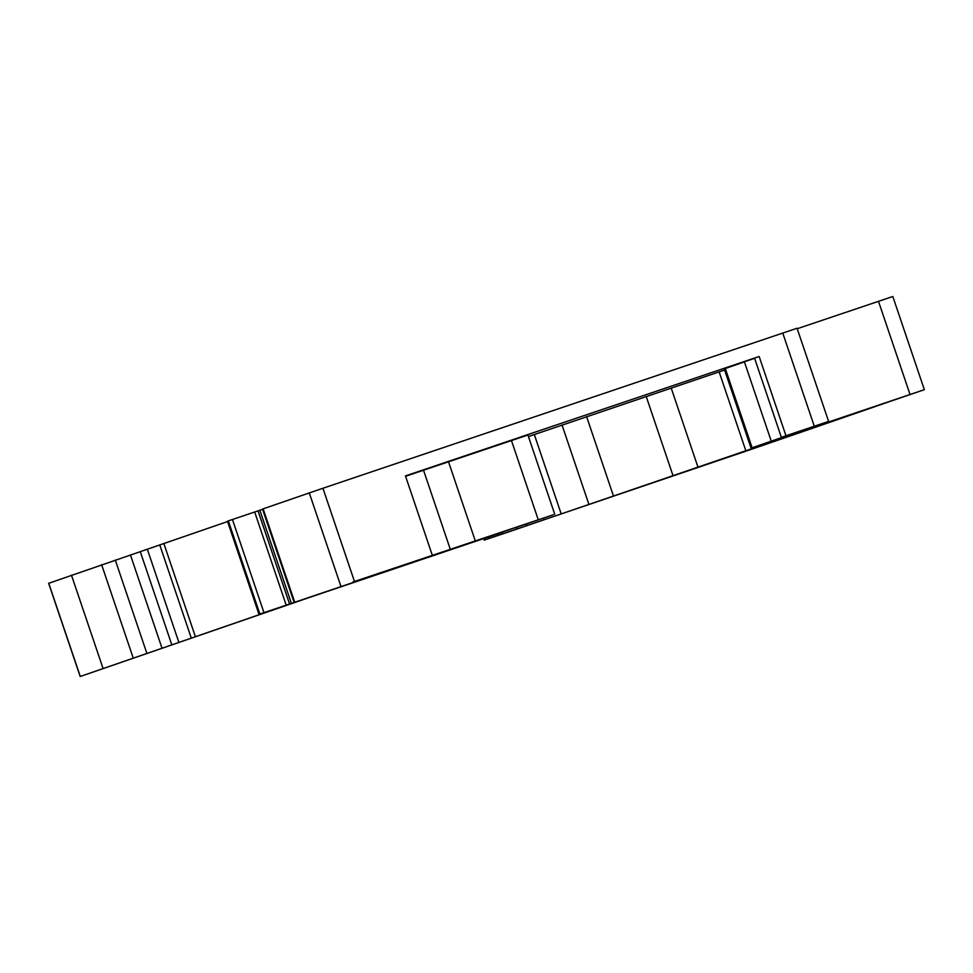 <?xml version="1.0" encoding="UTF-8"?>
<svg xmlns="http://www.w3.org/2000/svg" width="973" height="973" viewBox="0 0 973 973"><rect width="100%" height="100%" fill="white"/><g stroke="black" fill="none" stroke-linecap="round" stroke-linejoin="round"><path stroke-width="1.46" d="M352.883 582.012L540.21 519.205L259.876 614.06L502.932 532.097L298.358 601.18L80.187 676.503L307.942 597.969L553.345 514.766L352.883 582.012M528.424 436.549L724.605 370.032M405.583 476.271L527.913 435.016L554.744 514.279M483.751 538.628L484.25 540.124L512.552 530.565L924.35 389.686L764.973 443.445L828.607 421.418L785.977 435.77L759.159 356.507L405.449 475.906L432.28 555.169M759.159 356.507L754.537 358.1L781.368 437.364L814.681 426.138L751.047 448.152L899.916 397.945A2246.888 5.206 -18.7 0 1 864.9 410.132L857.298 412.771A2246.888 5.206 -18.7 0 1 837.23 419.716A2246.888 5.206 -18.7 0 1 815.386 427.269L806.07 430.48A2246.888 5.206 -18.7 0 1 752.579 448.906L488.872 538.519L488.373 537.06M771.224 441.073L744.394 361.81L754.61 358.319M744.43 361.895L724.216 368.889L751.047 448.152M785.977 435.77L781.368 437.364M484.25 540.124L488.872 538.519M828.607 421.418L797.057 328.242L322.927 488.251L262.515 509.061L294.065 602.251M227.585 521.552L140.282 551.667L171.82 644.856M80.187 676.503L48.65 583.314L140.282 551.667M797.228 328.728L892.813 296.497L924.35 389.686M259 614.377L227.463 521.187L262.613 509.317M195.415 636.78L163.878 543.591M159.779 544.989L191.316 638.166M178.898 642.472L147.349 549.283M161.992 648.127L130.443 554.938M103.004 668.317L71.455 575.14M561.153 513.817L534.323 434.554M646.218 396.498L673.048 475.761M423.523 470.214L450.353 549.477M254.671 511.98L286.208 605.17M815.143 426.551L815.386 427.269M752.579 448.906L752.202 447.775M719.144 371.881L745.975 451.144M752.129 447.775L725.299 368.512M354.464 581.44L322.927 488.251M782.742 333.034L814.279 426.223M146.826 653.248L115.288 560.059M101.63 564.705L133.167 657.882M80.285 676.466L48.735 583.277M516.651 527.463L517.162 528.971M526.721 525.724L526.198 524.167M562.017 424.982L588.847 504.245M613.428 495.889L586.597 416.626M878.485 301.302L910.023 394.479M511.445 440.526L538.264 519.789M309.268 492.885L340.818 586.074M294.661 602.032L263.124 508.855M291.401 603.43L259.852 510.253M258.027 510.861L289.565 604.051M263.975 612.674L232.438 519.485M228.339 520.883L259.876 614.06M259.365 614.243L227.828 521.054M543.542 518.159L544.041 519.643M698.03 467.32L671.2 388.057M475.335 541.024L448.504 461.761M798.918 432.024L799.174 432.778"/></g></svg>
